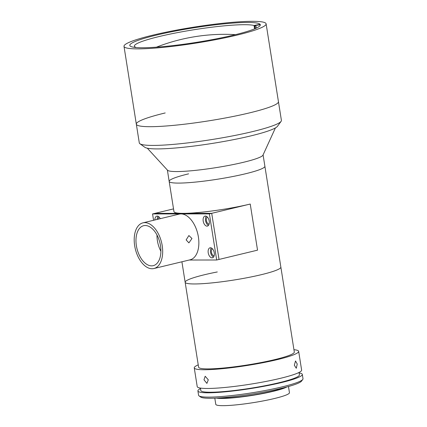 <?xml version="1.0" encoding="UTF-8"?>
<svg xmlns="http://www.w3.org/2000/svg" width="427" height="427" viewBox="0 0 427 427"><rect width="100%" height="100%" fill="white"/><g stroke="black" fill="none" stroke-linecap="round" stroke-linejoin="round"><path stroke-width="0.64" d="M165.196 112.952A71.944 8.049 -9 0 0 136.325 124.166A71.944 8.049 -9 0 0 175.908 125.138A71.944 8.049 -9 0 0 249.565 112.872A71.944 8.049 -9 0 0 278.441 101.658L266.117 23.843A71.944 8.049 -9 0 0 226.529 22.871A71.944 8.049 -9 0 0 152.871 35.137A71.944 8.049 -9 0 0 124.001 46.351A71.944 8.049 -9 0 0 163.584 47.322A71.944 8.049 -9 0 0 237.241 35.057A71.944 8.049 -9 0 0 266.117 23.843M233.799 35.062A66.068 7.392 -9 0 0 260.315 24.761A66.068 7.392 -9 0 0 223.962 23.869A66.068 7.392 -9 0 0 156.319 35.131A66.068 7.392 -9 0 0 129.803 45.433A66.068 7.392 -9 0 0 166.156 46.324A66.068 7.392 -9 0 0 233.799 35.062M147.31 148.196L167.544 170.24A48.448 5.423 -9 0 0 195.609 170.352A48.448 5.423 -9 0 0 243.614 162.255A48.448 5.423 -9 0 0 262.989 155.118L275.42 127.908M153.939 268.524A23.49 13.52 76.5 0 1 134.665 245.701A23.49 13.52 76.5 0 1 142.933 222.851A23.49 13.52 76.5 0 1 162.212 245.674A23.49 13.52 76.5 0 1 153.939 268.524L190.122 259.808A23.49 13.52 -103.5 0 0 198.395 236.958A23.49 13.52 -103.5 0 0 180.968 213.916L209.379 213.89L211.712 213.324L219.019 259.44L211.712 213.324L250.233 204.047A48.448 5.423 171 0 1 183.306 213.351A48.448 5.423 171 0 1 173.965 211.653L169.172 181.39A48.448 5.423 -9 0 0 195.833 182.046A48.448 5.423 -9 0 0 245.44 173.784A48.448 5.423 -9 0 0 264.884 166.231A48.448 5.423 171 0 1 245.44 173.784A48.448 5.423 171 0 1 195.833 182.046A48.448 5.423 171 0 1 169.172 181.39A48.448 5.423 171 0 1 188.617 173.837M255.132 28.246L254.487 28.363L254.033 25.481A61.664 6.901 171 0 0 186.626 30.952A61.664 6.901 171 0 0 134.377 46.159A61.664 6.901 171 0 0 135.834 47.333L135.861 47.504M254.487 28.363A61.664 6.901 171 0 1 254.855 28.465A61.664 6.901 171 0 1 255.036 28.524M135.834 47.333L135.231 47.445M259.664 24.44L254.033 25.481M255.165 28.433L254.732 25.695L260.294 24.665M254.732 25.695A61.664 6.901 171 0 1 256.189 26.869A61.664 6.901 171 0 1 254.492 28.897M136.325 124.166L139.293 142.901A71.944 8.049 -9 0 0 139.885 143.723A71.944 8.049 -9 0 0 252.533 131.607A71.944 8.049 -9 0 0 281.094 121.359A71.944 8.049 -9 0 0 281.409 120.393L278.441 101.658A71.944 8.049 -9 0 1 249.565 112.872A71.944 8.049 -9 0 1 175.908 125.138A71.944 8.049 -9 0 1 136.325 124.166L124.001 46.351M139.885 143.723L144.886 147.31A67.535 7.558 -9 0 0 250.638 135.935A67.535 7.558 -9 0 0 277.449 126.312L281.094 121.359M217.295 271.956A48.448 5.423 -9 0 0 185.153 282.263L198.603 367.193A48.448 5.423 -9 0 0 262.167 362.342A48.448 5.423 -9 0 0 294.31 352.035L280.859 267.105A48.448 5.423 171 0 1 261.415 274.657A48.448 5.423 171 0 1 211.808 282.914A48.448 5.423 171 0 1 185.153 282.263A48.448 5.423 -9 0 0 248.711 277.411A48.448 5.423 -9 0 0 280.859 267.105L263.091 154.9M203.983 379.806L205.179 376.256L208.291 379.8L206.898 383.393L203.983 379.806M198.235 364.861A52.857 5.914 -9 0 0 194.253 367.887L197.221 386.616A52.857 5.914 -9 0 0 226.299 387.332A52.857 5.914 -9 0 0 280.416 378.322A52.857 5.914 -9 0 0 301.627 370.081L298.66 351.346A52.857 5.914 -9 0 0 293.941 349.702M194.253 367.887A52.857 5.914 -9 0 0 223.332 368.597A52.857 5.914 -9 0 0 277.449 359.587A52.857 5.914 -9 0 0 298.66 351.346M294.336 365.24L295.516 360.97L297.24 364.023L296.29 368.266L294.336 365.24M200.423 388.079L200.802 390.481A49.922 5.583 -9 0 0 228.269 391.159A49.922 5.583 -9 0 0 279.381 382.645A49.922 5.583 -9 0 0 299.412 374.863L299.033 372.461M200.498 388.559A52.857 5.914 -9 0 0 197.904 390.94L198.587 395.263A52.857 5.914 -9 0 0 199.025 395.872A52.857 5.914 -9 0 0 281.788 386.969A52.857 5.914 -9 0 0 302.77 379.438A52.857 5.914 -9 0 0 302.999 378.728L302.316 374.404A52.857 5.914 -9 0 0 299.108 372.942M197.904 390.94A52.857 5.914 -9 0 0 226.988 391.655A52.857 5.914 -9 0 0 281.099 382.645A52.857 5.914 -9 0 0 302.316 374.404M302.77 379.438L301.553 381.087A51.389 5.748 171 0 1 281.153 388.41A51.389 5.748 171 0 1 200.69 397.062L199.025 395.872M219.686 397.916A35.238 3.944 -9 0 0 272.138 391.297A35.238 3.944 -9 0 0 283.752 387.769M214.808 398.177L215.784 404.358A37.293 4.174 -9 0 0 236.307 404.86A37.293 4.174 -9 0 0 274.486 398.503A37.293 4.174 -9 0 0 289.453 392.691L288.476 386.51M216.452 398.103A37.293 4.174 -9 0 0 273.344 391.297A37.293 4.174 -9 0 0 286.885 386.947M212.422 248.781A3.672 2.114 -103.5 0 0 211.418 252.24A3.672 2.114 -103.5 0 0 214.124 255.842M159.191 217.119A3.672 2.114 -103.5 0 0 158.134 219.19M207.399 217.076A3.672 2.114 -103.5 0 0 206.396 220.535A3.672 2.114 -103.5 0 0 209.102 224.138M153.565 220.289L152.556 213.938L154.894 213.377L211.712 213.324L154.894 213.377L173.527 208.888M209.379 213.89L216.681 260L219.019 259.44L257.534 250.158L250.233 204.047M152.556 213.938L180.968 213.916A23.49 13.52 -103.5 0 0 179.121 214.135L142.933 222.851M186.14 239.91L188.894 235.539L191.974 238.506L188.899 242.878L186.14 239.91M213.505 257.086A5.14 2.957 76.5 0 1 210.559 252.24A5.14 2.957 76.5 0 1 211.306 247.954M208.221 252.8A5.14 2.957 -103.5 0 0 212.443 257.796A5.14 2.957 -103.5 0 0 214.253 252.795A5.14 2.957 -103.5 0 0 210.036 247.804A5.14 2.957 -103.5 0 0 208.221 252.8M208.483 225.381A5.14 2.957 76.5 0 1 205.536 220.54A5.14 2.957 76.5 0 1 206.284 216.249M203.204 221.101A5.14 2.957 -103.5 0 0 207.421 226.091A5.14 2.957 -103.5 0 0 209.23 221.095A5.14 2.957 -103.5 0 0 205.013 216.099A5.14 2.957 -103.5 0 0 203.204 221.101M136.384 245.701A20.555 11.833 -103.5 0 0 153.25 265.669A20.555 11.833 -103.5 0 0 160.488 245.674A20.555 11.833 -103.5 0 0 143.621 225.707A20.555 11.833 -103.5 0 0 136.384 245.701M156.981 235.015A20.555 11.833 -103.5 0 0 157.392 240.636A20.555 11.833 -103.5 0 0 160.904 251.295M216.681 260L189.22 260.027M157.221 219.409A5.14 2.957 76.5 0 1 158.07 216.292M160.248 218.677A5.14 2.957 -103.5 0 0 156.8 216.147A5.14 2.957 -103.5 0 0 154.889 219.969M169.172 181.39L167.379 170.058M235.523 34.64A187.25 187.25 0 0 0 156.437 47.167M284.547 388.01L284.483 387.583M219.003 398.391L218.934 397.964M185.153 282.263L181.907 261.788"/></g></svg>
